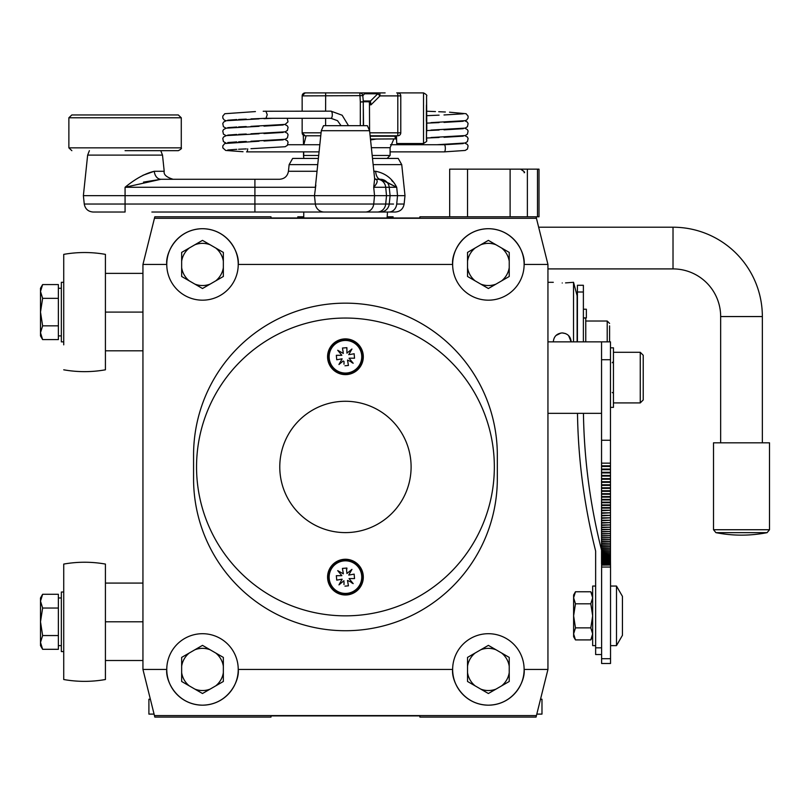 <?xml version="1.0" encoding="UTF-8"?>
<svg xmlns="http://www.w3.org/2000/svg" width="810" height="810" viewBox="0 0 810 810"><rect width="100%" height="100%" fill="white"/><g stroke="black" fill="none" stroke-linecap="round" stroke-linejoin="round"><path stroke-width="1.21" d="M547.945 264.445L536.058 216.797L419.894 216.797L419.894 217.981L270.996 217.981L270.996 216.797L154.821 216.797L142.945 264.445L142.945 669.445L166.769 669.445A35.731 35.731 0 0 0 202.5 705.176A35.731 35.731 0 0 0 238.231 669.445A35.731 35.731 0 0 0 202.5 633.703A35.731 35.731 0 0 0 166.769 669.445C165.331 679.894 176.053 704.69 202.5 705.176C228.946 704.69 239.669 679.894 238.231 669.445L452.648 669.445A35.731 35.731 0 0 0 488.379 705.176A35.731 35.731 0 0 0 524.121 669.445A35.731 35.731 0 0 0 488.379 633.703A35.731 35.731 0 0 0 452.648 669.445C451.21 679.894 461.933 704.69 488.379 705.176C514.836 704.69 525.558 679.894 524.121 669.445L547.945 669.445L547.945 264.445L524.121 264.445C525.558 253.986 514.836 229.19 488.379 228.703C461.933 229.19 451.21 253.986 452.648 264.445A35.731 35.731 0 0 0 488.379 300.176A35.731 35.731 0 0 0 524.121 264.445A35.731 35.731 0 0 0 488.379 228.703A35.731 35.731 0 0 0 452.648 264.445L238.231 264.445C239.669 253.986 228.946 229.19 202.5 228.703C176.053 229.19 165.331 253.986 166.769 264.445A35.731 35.731 0 0 0 202.5 300.176A35.731 35.731 0 0 0 238.231 264.445A35.731 35.731 0 0 0 202.5 228.703A35.731 35.731 0 0 0 166.769 264.445L142.945 264.445M387.129 216.797L393.093 216.797L393.093 217.981M303.75 216.797L297.796 216.797L297.796 217.981M767.09 532.656A133.053 133.053 0 0 1 715.918 532.656L767.09 532.656L769.5 529.73L769.5 442.817L713.519 442.817L713.519 529.73L769.5 529.73M766.938 532.656L744.339 532.656M562.231 282.984C550.709 282.255 550.709 282.255 562.231 282.984C550.709 282.255 550.709 282.255 562.231 282.984C573.763 282.244 573.763 282.244 562.231 282.984M568.579 335.583L571.171 341.871C570.645 336.444 567.668 333.467 562.231 332.93C556.804 333.467 553.827 336.444 553.301 341.871M555.954 335.512L560.955 333.021M562.231 332.93L565.593 333.588M577.125 341.871L577.125 295.711L573.531 282.305L573.531 341.871M573.531 282.305L565.552 282.892M610.477 359.731L601.546 359.731L601.546 341.871L610.477 341.871L610.477 463.158L601.546 463.158L601.546 563.973L610.477 563.973L610.477 563.304L601.546 563.304M601.546 465.801L610.477 465.801L610.477 463.158M610.477 465.801L610.477 466.449L601.546 466.449M601.546 469.071L610.477 469.071L610.477 466.449M610.477 469.071L610.477 469.699L601.546 469.699M601.546 472.291L610.477 472.291L610.477 469.699M610.477 472.291L610.477 472.918L601.546 472.918M601.546 475.47L610.477 475.47L610.477 472.918M610.477 475.47L610.477 476.088L601.546 476.088M601.546 478.619L610.477 478.619L610.477 476.088M610.477 478.619L610.477 479.226L601.546 479.226M601.546 481.717L610.477 481.717L610.477 479.226M610.477 481.717L610.477 482.315L601.546 482.315M601.546 484.775L610.477 484.775L610.477 482.315M610.477 484.775L610.477 485.362L601.546 485.362M601.546 487.782L610.477 487.782L610.477 485.362M610.477 487.782L610.477 488.369L601.546 488.369M601.546 490.759L610.477 490.759L610.477 488.369M610.477 490.759L610.477 491.336L601.546 491.336M601.546 493.685L610.477 493.685L610.477 491.336M610.477 493.685L610.477 494.252L601.546 494.252M601.546 496.56L610.477 496.56L610.477 494.252M610.477 496.56L610.477 497.117L601.546 497.117M601.546 499.395L610.477 499.395L610.477 497.117M610.477 499.395L610.477 499.942L601.546 499.942M601.546 502.17L610.477 502.17L610.477 499.942M610.477 502.17L610.477 502.716L601.546 502.716M601.546 504.903L610.477 504.903L610.477 502.716M610.477 504.903L610.477 505.44L601.546 505.44M601.546 507.597L610.477 507.597L610.477 505.44M610.477 507.597L610.477 508.113L601.546 508.113M601.546 510.229L610.477 510.229L610.477 508.113M610.477 510.229L601.546 510.735M601.546 512.811L610.477 512.811L610.477 510.735M610.477 512.811L601.546 513.307M601.546 515.342L610.477 515.342L610.477 513.307M610.477 515.342L601.546 515.828M601.546 517.823L610.477 517.823L610.477 515.828M610.477 517.823L601.546 518.299M601.546 520.243L610.477 520.243L610.477 518.299M610.477 520.243L601.546 520.708M601.546 522.612L610.477 522.612L610.477 520.708M610.477 522.612L601.546 523.068M601.546 524.931L610.477 524.931L610.477 523.068M610.477 524.931L601.546 525.376M601.546 527.188L610.477 527.188L610.477 525.376M610.477 527.188L601.546 527.624M601.546 529.386L610.477 529.386L610.477 527.624M610.477 529.386L601.546 529.811M601.546 531.532L610.477 531.532L610.477 529.811M610.477 531.532L601.546 531.947M601.546 533.628L610.477 533.628L610.477 531.947M610.477 533.628L601.546 534.023M601.546 535.653L610.477 535.653L610.477 534.023M610.477 535.653L601.546 536.048M601.546 537.627L610.477 537.627L610.477 536.048M610.477 537.627L601.546 538.002M601.546 539.531L610.477 539.531L610.477 538.002M610.477 539.531L601.546 539.905M601.546 541.384L610.477 541.384L610.477 539.905M610.477 541.384L601.546 541.738M601.546 543.176L610.477 543.176L610.477 541.738M610.477 543.176L601.546 543.52M601.546 544.907L610.477 544.907L610.477 543.52M610.477 544.907L601.546 545.231M601.546 546.568L610.477 546.568L610.477 545.231M610.477 546.568L601.546 546.892M601.546 548.178L610.477 548.178L610.477 546.892M610.477 548.178L601.546 548.481M601.546 549.717L610.477 549.717L610.477 548.481M610.477 549.717L601.546 550.01M601.546 551.195L610.477 551.195L610.477 550.01M610.477 551.195L601.546 551.478M601.546 552.612L610.477 552.612L610.477 551.478M610.477 552.612L601.546 552.876M601.546 553.959L610.477 553.959L610.477 552.876M610.477 553.959L601.546 554.212M601.546 555.245L610.477 555.245L610.477 554.212M610.477 555.245L601.546 555.488M601.546 556.46L610.477 556.46L610.477 555.488M610.477 556.46L601.546 556.693M601.546 557.624L610.477 557.624L610.477 556.693M610.477 557.624L601.546 557.837M601.546 558.708L610.477 558.708L610.477 557.837M610.477 558.708L601.546 558.91M601.546 559.73L610.477 559.73L610.477 558.91M610.477 559.73L601.546 559.923M601.546 560.692L610.477 560.692L610.477 559.923M610.477 560.692L601.546 560.864M601.546 561.583L610.477 561.583L610.477 560.864M610.477 561.583L601.546 561.745M601.546 562.403L610.477 562.403L610.477 561.745M610.477 562.403L601.546 562.555M601.546 563.163L610.477 563.163L610.477 562.555M601.607 564.469L610.477 563.973M610.477 564.469L601.607 564.58M601.607 565.026L610.477 564.58M610.477 565.026L601.607 565.127M601.546 359.731L601.546 463.158M601.546 563.851L610.477 563.851M610.477 440.245L601.546 440.245M613.453 407.379L610.477 407.379L613.453 407.379L613.453 347.824L610.477 347.824M419.894 717.093L536.058 717.093L536.433 715.594L154.447 715.594L154.821 717.093L270.996 717.093L270.996 715.898L419.894 715.898L419.894 717.093M419.894 715.898L357.078 715.898M333.801 715.898L270.996 715.898M105.421 583.078L142.945 583.078M105.421 660.504L142.945 660.504M105.421 621.796L105.421 679.519C91.52 681.969 77.628 681.969 63.727 679.519L63.727 564.074C77.628 561.624 91.52 561.624 105.421 564.074L105.421 621.796L142.945 621.796M105.421 273.375L142.945 273.375M105.421 350.801L142.945 350.801M105.421 312.093L142.945 312.093M63.727 651.574L61.347 651.574L61.347 592.019L63.727 592.019M63.727 341.871L61.347 341.871L61.347 282.305L63.727 282.305M42.626 594.287L40.5 597.972L40.5 601.162L42.626 594.287L58.371 594.287L58.371 649.306L42.626 649.306L40.5 642.421L40.5 645.621L42.626 649.306M40.5 621.796L40.5 642.421L42.626 635.546L40.5 621.796L42.626 608.037L40.5 601.162L40.5 621.796M58.371 608.037L42.626 608.037M58.371 635.546L42.626 635.546M42.626 284.583L40.5 288.269L40.5 291.458L42.626 284.583L58.371 284.583L58.371 339.592L42.626 339.592L40.5 332.718L40.5 335.907L42.626 339.592M40.5 312.093L40.5 332.718L42.626 325.843L40.5 312.093L42.626 298.333L40.5 291.458L40.5 312.093M58.371 298.333L42.626 298.333M58.371 325.843L42.626 325.843M63.727 369.805A119.121 119.121 0 0 0 105.421 369.805L105.421 254.37A119.121 119.121 0 0 0 63.727 254.37L63.727 344.847M63.727 279.328L63.727 254.37M150.366 699.222L148.898 699.222L148.898 714.106L154.082 714.106M540.513 699.222L541.981 699.222L541.981 714.106L536.807 714.106M396.454 135.797L396.728 143.532L423.529 143.532L423.529 92.907L396.728 92.907M426.708 121.095L426.435 105.077L426.323 121.095M449.671 216.797L449.671 169.148L539.004 169.148L539.004 216.797L536.058 216.797M345.445 318.046A148.898 148.898 0 0 0 196.547 466.945A148.898 148.898 0 0 0 345.445 615.843A148.898 148.898 0 0 0 494.343 466.945A148.898 148.898 0 0 0 345.445 318.046M345.445 532.605A65.661 65.661 0 0 0 411.105 466.945A65.661 65.661 0 0 0 345.445 401.274A65.661 65.661 0 0 0 279.774 466.945A65.661 65.661 0 0 0 345.445 532.605M329.204 578.542A16.301 16.301 0 0 0 346.862 593.365A16.301 16.301 0 0 0 361.685 575.707A16.301 16.301 0 0 0 344.017 560.885A16.301 16.301 0 0 0 329.204 578.542M361.746 575.697A16.362 16.362 0 0 1 346.872 593.426A16.362 16.362 0 0 1 329.143 578.553A16.362 16.362 0 0 1 344.017 560.824A16.362 16.362 0 0 1 361.746 575.697M327.645 578.684A17.871 17.871 0 0 1 343.885 559.325A17.871 17.871 0 0 1 363.244 575.566A17.871 17.871 0 0 1 346.994 594.925A17.871 17.871 0 0 1 327.645 578.684A17.871 17.871 0 0 1 343.885 559.325A17.871 17.871 0 0 1 363.244 575.566M342.498 573.338L343.349 573.824L343.207 572.761M342.61 569.379L342.438 568.417L346.882 568.033L346.882 569.005M341.83 575.637L337.699 570.625L343.349 573.824L342.438 568.417M342.033 579.19L336.737 580.132L336.342 575.677L337.325 575.677M336.737 580.132L337.699 579.96M339.42 584.02L342.144 579.221M343.946 580.74L338.944 584.871M343.997 584.587L343.997 581.813M348.442 585.832L347.51 580.527L348.442 585.832L344.969 586.136M347.541 580.426L352.563 582.866M351.55 582.694L353.18 583.625L349.059 578.613M348.847 575.059L354.142 574.118L354.345 576.345L354.537 578.573L349.15 578.573M348.745 575.029L351.935 569.379L346.933 573.51L346.882 572.437M346.397 568.073L346.933 573.51M336.342 575.677L341.729 575.677M329.204 358.182A16.301 16.301 0 0 0 346.862 372.995A16.301 16.301 0 0 0 361.685 355.337A16.301 16.301 0 0 0 344.017 340.514A16.301 16.301 0 0 0 329.204 358.182M361.746 355.327A16.362 16.362 0 0 1 346.872 373.056A16.362 16.362 0 0 1 329.143 358.182A16.362 16.362 0 0 1 344.017 340.453A16.362 16.362 0 0 1 361.746 355.327M327.645 358.314A17.871 17.871 0 0 1 343.885 338.955A17.871 17.871 0 0 1 363.244 355.195A17.871 17.871 0 0 1 346.994 374.554A17.871 17.871 0 0 1 327.645 358.314A17.871 17.871 0 0 1 343.885 338.955A17.871 17.871 0 0 1 363.244 355.195M342.61 349.019L343.207 352.391M341.83 355.266L337.699 350.264L343.349 353.454M342.033 358.83L336.737 359.761L336.342 355.307L337.325 355.307M336.737 359.761L337.699 359.589M343.197 360.997L338.944 364.5L342.144 358.85M343.997 364.227L343.997 361.442M348.442 365.462L347.51 360.166L348.442 365.462L344.969 365.766M347.541 360.055L352.563 362.495M351.55 362.323L353.18 363.255L349.059 358.253M349.15 358.202L354.537 358.202L354.142 353.757L349.809 354.517M348.745 354.658L351.935 349.019L346.933 353.14L346.882 352.067M346.397 347.703L346.882 348.644M346.933 353.14L346.882 347.662L342.438 348.057M336.342 355.307L341.729 355.307M496.014 284.108L509.227 276.473L509.227 252.406L488.379 240.368L467.532 252.406L467.532 276.473L488.379 288.512L496.014 284.108A21.09 21.09 0 0 1 480.745 284.108M501.592 280.888A21.09 21.09 0 0 0 509.227 267.654M509.227 261.225A21.09 21.09 0 0 0 501.592 248.002M496.014 244.782A21.09 21.09 0 0 0 480.745 244.782M475.176 248.002A21.09 21.09 0 0 0 467.532 261.225M467.532 267.654A21.09 21.09 0 0 0 475.176 280.888M210.134 284.108L223.347 276.473L223.347 252.406L202.5 240.368L181.653 252.406L181.653 276.473L202.5 288.512L210.134 284.108A21.09 21.09 0 0 1 194.866 284.108M215.713 280.888A21.09 21.09 0 0 0 223.347 267.654M223.347 261.225A21.09 21.09 0 0 0 215.713 248.002M210.134 244.782A21.09 21.09 0 0 0 194.866 244.782M189.287 248.002A21.09 21.09 0 0 0 181.653 261.225M181.653 267.654A21.09 21.09 0 0 0 189.287 280.888M496.014 689.107L509.227 681.473L509.227 657.406L488.379 645.367L467.532 657.406L467.532 681.473L488.379 693.512L496.014 689.107A21.09 21.09 0 0 1 480.745 689.107M501.592 685.888A21.09 21.09 0 0 0 509.227 672.654M509.227 666.225A21.09 21.09 0 0 0 501.592 653.002M496.014 649.782A21.09 21.09 0 0 0 480.745 649.782M475.176 653.002A21.09 21.09 0 0 0 467.532 666.225M467.532 672.654A21.09 21.09 0 0 0 475.176 685.888M210.134 689.107L223.347 681.473L223.347 657.406L202.5 645.367L181.653 657.406L181.653 681.473L202.5 693.512L210.134 689.107A21.09 21.09 0 0 1 194.866 689.107M215.713 685.888A21.09 21.09 0 0 0 223.347 672.654M223.347 666.225A21.09 21.09 0 0 0 215.713 653.002M210.134 649.782A21.09 21.09 0 0 0 194.866 649.782M189.287 653.002A21.09 21.09 0 0 0 181.653 666.225M181.653 672.654A21.09 21.09 0 0 0 189.287 685.888M265.903 111.152L267.239 114.726L265.974 118.3L250.968 118.918M246.615 151.875L246.574 151.875A3.574 1.073 -90 0 0 246.615 151.875A3.574 1.073 -90 0 0 246.625 151.875A3.574 1.073 -90 0 0 247.688 148.838M390.491 144.727L444.255 144.727A3.574 1.073 90 0 1 444.255 144.727A3.574 1.073 90 0 1 445.338 148.301A3.574 1.073 90 0 1 444.265 151.875A3.574 1.073 90 0 1 444.255 151.875L390.106 151.875M363.346 108.894L363.538 125.671M373.126 92.907L384.406 92.907M308.083 92.907L359.822 92.907A2.977 2.926 90 0 1 362.728 95.631L302.15 95.894L302.16 111.152M363.336 101.776L369.056 101.787A2.977 2.946 136.1 0 0 370.504 101.007L377.784 93.788L380.011 95.894L371.01 104.824L369.451 102.981L369.583 130.643M363.741 92.907L366.596 92.907A2.977 2.926 -90 0 0 364.53 93.788L377.784 93.788A2.977 2.926 -90 0 1 379.85 92.907L366.596 92.907A2.977 2.977 0 0 0 364.328 93.96A2.977 1.63 -139.6 0 0 364.186 94.183M307.365 135.797L306.099 135.797L303.811 144.727M303.75 158.426L303.517 151.875L303.517 156.431M303.507 144.727L303.304 135.169L303.507 144.727M376.144 139.067L370.555 139.938M370.119 135.797L397.801 135.797L370.119 135.797M302.15 111.152L302.15 95.894L305.137 92.907L325.66 92.907L325.61 111.152M327.139 92.907L335.593 92.907M343.926 92.907L369.249 92.907M385.115 92.907L382.806 92.907M320.76 135.797L306.099 135.797M395.047 136.202C395.361 139.988 395.675 139.988 395.989 136.202L370.16 136.202M303.517 156.522L303.709 155.449L318.695 155.449M369.805 132.82L400.778 132.82A2.977 2.977 -90 0 1 397.801 135.797A2.977 2.977 0 0 0 400.778 132.82L400.778 95.894L380.011 95.894L379.85 92.907M363.275 101.716L360.318 101.979L359.822 92.907A2.977 2.977 0 0 1 362.789 95.62L363.336 101.706A2.977 2.977 0 0 1 363.346 101.979L360.318 101.979L360.318 125.671M368.985 101.776A2.977 2.926 90 0 0 370.423 100.977L371.01 104.824L369.583 104.824M397.801 92.907A2.977 2.977 -90 0 1 400.778 95.894L400.778 95.894A2.977 2.977 0 0 0 397.801 92.907L397.801 135.797M362.799 95.793L364.53 93.788A2.977 1.63 -139.6 0 0 364.328 93.96L362.799 95.742M369.056 101.787L369.451 102.981M762.352 316.558L720.657 316.558A47.648 47.648 0 0 0 673.019 268.91L673.019 227.215A89.343 89.343 0 0 1 762.352 316.558L762.352 442.817M673.019 227.215L538.66 227.215M673.019 268.91L547.945 268.91M577.419 341.871L577.419 285.282L583.382 285.282L583.382 341.871M601.546 550.091A593.264 593.264 0 0 1 583.443 413.343M577.49 413.343A599.218 599.218 0 0 0 595.644 551.063L595.644 654.551L601.607 654.551L601.607 563.973M577.419 292.015L583.382 292.015M601.607 567.04L610.538 567.04L610.538 658.712L601.607 658.712L601.607 647.828L595.644 647.828M583.382 309.228L586.359 309.228L586.359 317.895L583.382 317.895M583.382 318.046L585.762 318.046L585.762 341.871M609.586 325.873L609.586 341.871L609.586 325.873M610.538 567.04L610.477 560.844M610.538 658.712L610.538 663.481L601.607 663.481L601.607 658.712M616.491 586.055L622.444 596.373L622.444 635.303L616.491 645.621L616.491 586.055L610.538 586.055M595.644 586.055L592.667 586.055L592.667 645.621L595.644 645.621M590.804 627.871L592.667 615.833L590.804 603.804L575.475 603.804L573.612 615.833L573.612 633.886L575.475 627.871L590.804 627.871L592.667 633.886L590.804 639.91L575.475 639.91L573.612 633.886L573.612 636.68L575.475 639.91M575.475 627.871L573.612 615.833L573.612 594.996L575.475 591.766L590.804 591.766L592.667 597.78L590.804 603.804M575.475 603.804L573.612 597.78L575.475 591.766M193.57 455.028L193.57 478.852A151.875 151.875 0 0 0 345.445 630.727A151.875 151.875 0 0 0 497.32 478.852L497.32 455.028A151.875 151.875 0 0 0 345.445 303.153A151.875 151.875 0 0 0 193.57 455.028M536.433 218.285L154.447 218.285M547.945 669.445L536.433 715.594M154.447 715.594L142.945 669.445M643.231 377.602L643.231 399.938L640.254 402.914L640.254 352.289L643.231 355.266L643.231 377.602M330.551 212.028L324.233 212.028A8.93 8.93 0 0 1 315.353 204.029L389.225 204.029A8.93 8.93 0 0 1 380.346 212.028A8.93 8.93 0 0 0 389.225 204.029L390.106 195.655L389.225 187.272A8.93 8.93 0 0 0 380.346 179.273L396.708 187.272L373.714 187.272C377.409 183.171 378.118 180.498 375.86 179.273L380.346 179.273A8.93 4.738 90 0 1 375.648 171.274C385.236 173.168 392.253 178.504 396.708 187.272L397.538 195.655L396.708 204.029L404.119 204.029C403.188 208.96 400.231 211.623 395.24 212.028L151.875 212.028M181.278 147.855L181.278 117.774L68.87 117.774L68.87 147.855L181.278 147.855C181.896 148.402 180.903 149.344 178.301 150.68L125.074 150.68M317.733 164.643L289.14 164.643L292.663 158.426L318.381 158.426M323.524 125.671L367.355 125.671L369.583 130.694L321.297 130.694L323.524 125.671M393.468 187.252L389.225 187.272A8.93 8.93 0 0 0 380.346 179.273L374.686 179.273M321.297 130.694L315.353 187.272L254.907 187.272L254.907 179.273L160.937 179.273L279.561 179.273C284.553 178.868 287.52 176.195 288.441 171.274L317.034 171.274M89.383 150.68L87.642 155.115L162.506 155.115L164.207 171.274L154.295 171.274A8.93 6.672 -90 0 0 160.937 179.273L173.087 179.273L160.937 179.273L125.074 187.272L125.074 204.029L84.26 204.029L83.379 195.655L254.907 195.655L254.907 187.272L125.074 187.272C135.483 178.727 145.223 173.391 154.295 171.274L142.945 175.284M84.26 204.029C85.192 208.95 88.148 211.623 93.15 212.028L125.074 212.028L125.074 204.029L315.353 204.029L314.472 195.655L405 195.655L401.74 164.643L373.157 164.643M392.688 181.602L391.584 180.276M365.371 212.028A8.93 8.394 -90 0 0 373.714 204.029L374.544 195.655L373.714 187.272L374.645 178.818L369.583 130.694M387.129 217.981L387.474 212.028M315.839 185.146L314.472 195.655L254.907 195.655L254.907 212.028M389.225 204.029L393.538 204.049M390.106 195.655L394.065 195.655M375.86 179.273L374.564 178.402M381.176 179.304L396.708 187.272M143.502 182.108L160.937 179.273M372.499 158.426L398.216 158.426L401.74 164.643M380.437 212.028L360.328 212.028M68.87 117.774L71.847 114.949L178.301 114.949L181.278 117.774M168.844 114.949L101.128 114.949M426.435 140.069L426.576 96.38L426.435 140.069M467.532 169.148L467.532 216.797M510.118 169.148L510.118 216.797M527.371 169.148L527.371 216.797M537.486 169.148L537.486 216.797M328.323 578.624A17.182 17.182 0 0 1 343.946 560.014A17.182 17.182 0 0 1 362.556 575.626A17.182 17.182 0 0 1 346.943 594.236A17.182 17.182 0 0 1 328.323 578.624M328.323 358.253A17.182 17.182 0 0 1 343.946 339.643A17.182 17.182 0 0 1 362.556 355.256A17.182 17.182 0 0 1 346.943 373.876A17.182 17.182 0 0 1 328.323 358.253M263.209 111.264L330.996 111.152A3.574 1.286 90 0 1 332.292 114.726A3.574 1.286 90 0 1 330.996 118.3L265.994 118.3M321.074 132.82L302.15 132.82L302.16 118.3M393.822 139.067L390.106 147.703L371.375 147.703M372.185 155.449L390.106 155.449L387.129 158.426M363.285 101.979L363.346 125.671M325.61 125.671L325.61 118.3M303.709 151.875L303.709 155.449M363.265 100.977L370.423 100.977M302.16 132.82A2.977 2.977 -90 0 0 305.137 135.797L302.15 132.82L302.15 118.3M305.137 92.907A2.977 2.977 -90 0 0 302.16 95.894M607.206 341.871L607.206 321.023L609.586 323.403M373.845 171.274L375.648 171.274M377.339 212.028A8.93 8.394 -90 0 0 385.692 204.029L386.522 195.655L385.692 187.272A8.93 8.394 -90 0 0 377.339 179.273M388.942 212.028A8.93 7.806 -90 0 0 396.708 204.029M715.918 532.656L713.519 529.73M553.301 282.305L547.945 282.305M61.347 645.621L58.371 645.621M61.347 597.972L58.371 597.972M61.347 335.907L58.371 335.907M61.347 288.269L58.371 288.269M423.529 143.532C429.047 139.452 425.533 144.889 426.809 128.709L426.566 96.167C427.386 95.489 426.374 94.405 423.529 92.907M524.121 172.722C525.326 172.611 524.131 171.416 520.547 169.148C523.979 171.173 525.174 172.368 524.121 172.722M341.04 125.671L337.527 120.69L330.996 118.3M243.02 151.723L225.696 150.447L222.831 147.876L222.79 145.891L224.745 143.522L259.038 141.213M250.968 148.696L285.14 146.731L287.418 145.314L288.066 142.185L287.277 140.687L284.796 139.36M226.051 143.087L223.428 141.598L222.78 138.459L223.58 136.971L226.253 135.604L259.038 133.761M250.968 141.244L285.14 139.29L287.418 137.872L288.066 134.744L287.277 133.245L284.796 131.919M226.051 135.645L223.428 134.146L222.78 131.018L223.58 129.519L226.253 128.152L259.038 126.32M250.968 133.802L285.14 131.838L287.418 130.43L288.066 127.291L287.277 125.803L284.796 124.477M226.051 128.193L223.428 126.704L222.78 123.576L223.58 122.077L226.253 120.71L259.038 118.878M250.968 126.36L285.14 124.396L288.016 121.834L287.216 118.3M226.051 120.751L224.198 119.991L222.831 118.108L222.78 116.124L224.785 113.724L255.423 111.578M319.818 144.727L287.793 144.727M319.069 151.875L246.625 151.875M246.26 148.898L238.585 149.253M236.793 149.344L227.752 149.992M283.196 139.867L263.979 141.011M246.26 141.456L238.585 141.811M236.793 141.892L227.752 142.55M283.196 132.425L263.979 133.569M246.26 134.014L238.585 134.369M236.793 134.45L227.752 135.098M283.196 124.983L263.979 126.127M246.26 126.562L238.585 126.917M236.793 127.008L227.752 127.656M272.565 118.3L263.979 118.685M246.26 119.121L238.585 119.475M236.793 119.556L227.752 120.214M330.996 111.152L342.134 115.222L348.492 125.671M444.265 151.875L465.183 150.447L467.461 149.03L468.099 145.891L467.299 144.403L464.829 143.087M403.096 144.727L402.732 143.532M426.667 138.014L439.081 137.487M436.884 144.727L465.173 143.006L467.451 141.598L468.099 138.459L467.309 136.971L464.829 135.645M426.789 130.562L439.081 130.046M431.001 137.528L465.173 135.564L467.451 134.146L468.099 131.018L467.309 129.519L464.829 128.193M426.84 123.12L439.081 122.593M431.001 130.086L465.173 128.122L467.451 126.704L468.099 123.576L467.309 122.077L464.829 120.751M426.85 115.668L439.081 115.152M431.001 122.634L465.173 120.67L466.692 119.991L468.048 118.108L468.099 116.124L466.094 113.724L449.53 112.195M445.358 112.003L438.706 111.719M463.229 143.593L444.244 144.727M463.229 136.151L444.012 137.295M463.229 128.699L444.012 129.843M463.229 121.257L444.012 122.401M463.229 113.815L444.012 114.959M435.456 111.578L426.829 111.233M390.106 147.703L390.106 155.449M400.778 132.82L400.778 95.894M396.505 138.905L370.464 139.067M720.657 316.558L720.657 442.817M601.546 413.343L547.945 413.343M601.546 341.871L547.945 341.871M585.762 321.023L607.206 321.023M610.538 645.621L616.491 645.621M592.667 594.996L590.804 591.766M592.667 636.68L590.804 639.91M612.269 362.718L613.453 361.523M640.254 402.914L613.453 402.914L640.254 402.914L643.231 399.938M613.453 352.289L640.254 352.289L643.231 355.266M612.269 392.496L613.292 393.093M404.119 204.029L405 195.655M289.14 164.643L288.441 171.274M87.642 155.115L83.379 195.655M164.207 171.274C163.488 174.555 166.445 177.218 173.087 179.273M162.506 155.115L160.765 150.68M303.75 212.028L303.75 217.981M68.87 147.855L71.847 150.68"/></g></svg>
